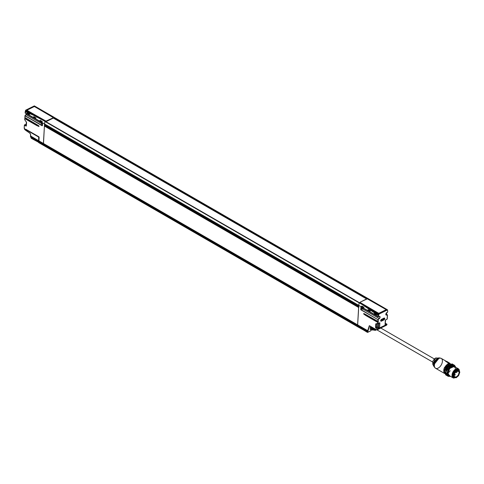 <?xml version="1.0" encoding="UTF-8"?>
<svg xmlns="http://www.w3.org/2000/svg" width="484" height="484" viewBox="0 0 484 484"><rect width="100%" height="100%" fill="white"/><g stroke="black" fill="none" stroke-linecap="round" stroke-linejoin="round"><path stroke-width="0.73" d="M446.575 361.82L450.041 363.78L450.259 363.514L446.635 361.5A5.699 3.291 120 0 0 445.528 361.233L446.859 361.953M450.138 363.635L446.762 361.554L450.138 363.635M449.969 363.738L446.762 361.554M446.454 361.748L446.665 361.518L441.239 358.39L439.284 357.9L433.761 364.785A5.451 3.146 -60 0 1 439.708 357.93M445.679 361.3L449.654 363.841L445.528 361.233A5.699 3.291 -60 0 1 446.357 361.373M433.985 366.479A5.451 3.146 -60 0 1 433.761 364.785L434.136 366.811L432.781 364.343L432.781 361.409C434.215 358.874 435.443 357.724 436.465 357.954L435.461 358.227L432.781 364.343L435.461 358.227L439.284 357.9M446.514 361.717L445.528 361.233M444.645 373.509L444.264 367.84L447.839 363.817A5.699 3.291 -60 0 1 449.309 363.417A5.699 3.291 120 0 0 447.839 363.817L443.81 369.062L444.645 373.509M441.608 358.668A5.699 3.291 120 0 0 438.673 358.523A5.699 3.291 120 0 0 434.85 363.151A5.699 3.291 120 0 0 435.176 367.985M444.736 373.346L443.78 371.083L444.578 367.737L446.774 364.821L449.382 363.647A5.524 3.188 -60 0 0 444.433 368.058A5.524 3.188 -60 0 0 445.086 373.557A5.524 3.188 -60 0 0 450.211 370.659M446.079 366.793L445.256 368.209M433.761 364.785A2.632 1.41 3.3 0 0 434.372 365.323A5.699 3.291 -60 0 1 438.673 358.523A5.699 3.291 -60 0 1 440.851 358.221A5.699 3.291 -60 0 1 441.583 364.325A5.699 3.291 -60 0 1 435.933 368.427A5.699 3.291 -60 0 1 434.372 365.323A2.632 1.41 -176.7 0 1 433.761 364.785M458.227 370.593A3.636 2.099 120 0 1 458.439 370.798L457.652 371.47L457.894 370.52M458.179 371.21A0.526 0.302 -60 0 1 457.695 370.841L457.241 370.581L457.695 370.841L457.955 370.429M454.022 375.106A3.636 2.099 -60 0 1 455.535 371.73A3.636 2.099 -60 0 1 458.154 370.569A3.636 2.099 -60 0 1 459.153 372.553A3.636 2.099 -60 0 1 457.64 375.929A3.636 2.099 -60 0 1 455.014 377.09A3.636 2.099 -60 0 1 454.022 375.106L454.899 372.565L456.763 370.762L458.523 370.762L459.153 372.553L458.275 375.094L456.406 376.897L454.645 376.897L454.022 375.106M459.8 372.232L459.02 369.982L456.811 369.988L454.47 372.244L453.369 375.427L454.155 377.677L456.358 377.671L458.699 375.415L459.8 372.232L458.233 376.074L454.307 377.774L453.369 375.427L454.936 371.585L458.862 369.885L459.8 372.232M458.862 369.885L458.306 369.558L454.379 371.264L452.812 375.106L453.75 377.453L454.307 377.774M459.147 370.091L458.602 369.437L456.267 369.443L453.792 371.827L452.625 375.197L453.454 377.574L454.609 377.919A4.822 2.783 -60 0 1 452.625 375.197A4.822 2.783 -60 0 1 455.299 370.085A4.822 2.783 -60 0 1 459.02 369.891M459.352 370.327A5.257 3.037 120 0 0 455.45 369.201A5.257 3.037 120 0 0 452.008 375.173A5.257 3.037 120 0 0 453.798 378.113M444.409 371.803L445.849 367.15L448.88 364.228M447.264 375.784L445.843 372.444L447.379 368.003L450.64 364.857L453.72 364.851M454.307 366.442L449.787 368.409L447.978 372.843L449.049 375.554L453.091 377.883M454.555 365.323L453.502 364.712L448.027 367.084L445.843 372.444L447.149 375.717L448.202 376.328L446.895 373.049L449.079 367.695L454.555 365.323L455.795 367.302L450.664 366.116L446.895 373.049L450.531 376.407L448.202 376.328M453.133 364.5L452.08 363.889L446.599 366.261L444.421 371.621L445.722 374.894L446.774 375.505L445.474 372.226L447.658 366.872L453.284 364.597M446.992 375.62L445.474 372.226L447.004 367.786L450.265 364.646L453.345 364.64M450.846 364.761L447.21 367.937L445.782 372.075L445.855 373.4M450.804 364.779L445.782 372.075L445.849 373.285M455.692 367.241L454.845 366.013L451.983 366.013L448.946 368.941L447.519 373.073L448.535 375.995L450.429 376.346A5.917 3.418 -60 0 1 447.519 373.073A5.917 3.418 -60 0 1 450.743 366.848A5.917 3.418 -60 0 1 455.305 366.485M448.886 375.439L447.978 372.843L449.249 369.171L451.947 366.569L454.494 366.563L455.39 368.385M446.29 375.124L444.421 371.621L448.898 364.204L452.54 364.252M448.741 364.301L444.415 371.288L444.409 371.984M458.886 371.174L459.243 371.379M453.447 378.04A5.257 3.037 -60 0 1 452.008 375.173A5.257 3.037 -60 0 1 454.198 370.29A5.257 3.037 -60 0 1 457.991 368.614M30.522 134.262L30.843 136.276L38.666 140.79L30.758 136.149L30.486 134.31L30.807 136.185L38.629 140.699L38.653 137.039L26.069 129.773L26.027 130.498L29.766 133.058A1.313 0.811 63.6 0 1 30.534 134.346A1.313 0.811 -116.4 0 0 29.766 133.058L26.027 130.498L26.069 129.639L38.78 136.827L26.203 129.567L26.051 130.577L29.766 133.064M31.036 136.415L38.799 140.898L30.988 136.379L31.109 136.918L38.672 141.528L31.073 137.141L31.036 136.415M38.774 140.814L38.774 141.34L31.109 136.918L30.976 137.335L38.569 141.715L31.073 137.141M30.807 136.095L38.635 140.753M31.756 138.351L38.545 142.169A0.877 0.508 120 0 0 38.72 142.623A0.877 0.508 120 0 0 38.889 142.665A0.877 0.508 -60 0 1 38.72 142.623A0.877 0.508 -60 0 1 38.545 142.169L31.248 138.291M31.049 137.843L30.976 137.238L31.049 137.843M30.782 137.153L30.565 134.842L30.48 136.288L31.018 136.597L30.48 136.288A1.754 1.01 120 0 0 30.837 137.19L30.928 137.238M36.572 135.466L36.572 135.859M31.097 136.833L30.988 136.379M31.036 137.758L31.315 138.339L39.204 142.611M38.926 140.929L38.545 142.169L38.569 141.715L30.976 137.335M38.823 137.365L38.877 140.711L38.823 137.365M38.799 142.332A0.702 0.405 -60 0 1 38.793 142.181L38.569 141.715L39.041 141.007L39.083 141.516L43.542 144.093L43.463 145.357L43.893 145.357L43.463 145.357L43.342 144.474L357.652 325.69L43.445 144.28L357.555 325.883L357.525 326.331L357.555 325.883L367.398 331.564L367.907 331.268L43.542 144.093L357.755 325.502L357.525 326.331L43.312 144.928L358.099 326.767A0.877 0.508 -60 0 1 357.706 326.785A0.877 0.508 -60 0 1 357.525 326.331A0.877 0.508 120 0 0 357.706 326.785L367.683 332.326M45.466 121.974L53.319 118.078L366.569 298.93M47.341 126.862L47.117 126.56C48.061 126.022 48.061 126.022 47.117 126.56L47.021 126.754M47.045 126.79L46.67 126.391M46.918 126.251L47.117 126.56L47.244 126.136M47.862 126.487L47.117 126.56M42.362 124.067L42.465 123.977A1.137 0.659 -60 0 1 41.485 124.037A1.137 0.659 -60 0 1 41.812 122.664L41.412 123.698L42.586 124.757M42.429 124.6L42.489 123.632M387.327 309.706L53.803 117.182L53.409 118.126L53.446 117.467L367.659 298.876M370.938 330.572L371.282 329.731L370.932 330.735L367.537 332.296L367.907 331.268L357.652 325.69L367.665 331.225L368.034 330.887L357.779 325.06L357.755 325.502L367.665 331.225L367.81 330.796L357.779 325.06L357.652 325.69L357.779 325.06L357.755 325.502L43.542 144.093L43.572 143.651L43.542 144.093L43.572 143.651L39.107 141.074L357.779 325.06L43.572 143.651L43.445 144.28L38.98 141.709L39.059 141.019M46.458 126.433L44.915 125.537L44.419 126.058L43.487 143.554L357.622 324.915M359.382 302.748L45.06 121.526A6.576 3.793 120 0 0 44.54 123.94L44.546 124.878L358.698 306.257M358.698 307.304L357.646 324.958L43.403 143.458L44.419 126.058L358.698 307.304L44.486 125.9L44.764 125.586L358.668 306.82M358.977 306.995L44.915 125.537M358.759 306.287L44.492 124.781L44.54 123.94L358.753 305.35A6.576 3.793 -60 0 1 359.273 302.936L45.06 121.526A6.576 3.793 120 0 0 44.54 123.94L358.753 305.35L358.704 306.19L44.492 124.781L358.759 306.287M359.437 302.778L45.06 121.526L359.273 302.936A6.576 3.793 120 0 0 358.753 305.35L357.615 324.867L358.632 307.467L44.419 126.058L358.644 307.273M38.829 141.824L38.853 142.35A0.877 0.508 120 0 0 39.029 142.798A0.877 0.508 -60 0 1 38.853 142.35L43.312 144.928L43.342 144.474L43.312 144.928A0.877 0.508 120 0 0 43.493 145.375A0.877 0.508 -60 0 1 43.312 144.928L38.853 142.35L38.877 141.764L38.853 142.35L38.877 141.897L43.342 144.474L38.98 141.709L43.542 144.093L39.083 141.516L39.107 141.074M358.674 306.687L46.887 126.681L358.674 306.687M44.528 124.872L358.741 306.281L358.753 305.35L361.711 307.056L362.068 306.197L363.254 306.88M359.449 302.712L45.333 121.363L359.545 302.772M53.803 117.182L367.81 298.561M367.646 298.64L53.651 117.182L367.864 298.592M367.471 298.767L53.536 117.291L367.749 298.701M42.556 123.22L25.144 112.742L44.54 123.94A6.576 3.793 -60 0 1 45.085 121.466L25.688 110.267A6.576 3.793 120 0 0 25.652 110.352L33.287 114.829L33.196 115.125L25.362 111.508L25.604 111.054L33.287 114.829L41.213 119.336L25.652 110.352L41.213 119.336L33.196 115.125L25.289 111.665A6.576 3.793 120 0 0 25.144 112.742L27.358 114.018L27.11 113.274L27.606 113.044L28.907 113.794L29.24 114.502L28.883 114.902L28.907 113.794L27.606 113.044L27.358 114.018L27.636 113.159L28.907 113.794L28.883 114.902L33.711 117.691L33.463 116.94L33.959 116.711L35.259 117.461L35.592 118.169L35.235 118.568L35.259 117.461L33.959 116.711L33.711 117.691L33.989 116.825L35.259 117.461L35.235 118.568L33.711 117.691L40.063 121.357L39.815 120.607L40.311 120.377L40.063 121.357L41.473 122.192L40.305 121.23L41.14 120.8L40.226 121.175L40.311 120.377L41.612 121.127L41.945 121.841L41.588 122.234L41.612 121.127L40.311 120.377L41.612 121.127L41.678 122.01L41.721 121.242L41.588 122.234L44.54 123.94L43.403 143.458L367.689 330.735M46.168 121.423L45.792 121.611M456.702 371.906L456.267 372.462M456.243 372.462L456.969 372.22M385.863 309.427L367.32 298.858A1.137 0.611 3.3 0 0 366.515 299.003L360.423 302.028A1.137 0.611 3.3 0 0 360.09 302.446L378.379 313.142L379.123 313.172L385.863 309.827L385.863 309.427L367.404 298.858M359.908 302.567L360.09 302.446A1.137 0.611 -176.7 0 1 360.423 302.028L359.902 302.567A1.313 0.702 -176.7 0 1 360.29 302.107A1.313 0.702 3.3 0 0 359.902 302.56L378.379 313.227M367.32 298.828L360.29 302.107L366.515 299.003A1.137 0.611 -176.7 0 1 367.32 298.858L367.314 298.858M362.389 308.326L362.74 308.677A2.626 2.347 -92.8 0 0 362.879 308.411A2.626 2.124 -2.7 0 0 363.06 308.211A2.638 1.404 10.2 0 0 363.121 308.169A2.638 1.404 -169.8 0 1 363.06 308.211A2.626 2.124 177.3 0 1 362.879 308.411A2.626 2.347 87.2 0 1 362.74 308.677A2.638 1.827 63.6 0 1 362.667 308.877A2.565 1.839 -140.2 0 1 362.534 308.937A2.638 1.603 -109.1 0 0 362.601 308.731A2.626 0.756 -121.7 0 0 362.564 308.544A2.626 0.835 -148.4 0 1 362.365 308.502A2.638 1.404 -169.8 0 1 362.129 308.55A2.565 0.684 -92.5 0 0 362.147 308.387A2.638 1.18 2.9 0 0 362.383 308.332A2.626 1.5 -22.8 0 0 362.607 308.157A2.626 1.724 -78.9 0 0 362.685 307.921A2.626 1.724 101.1 0 1 362.607 308.157A2.626 1.5 157.2 0 1 362.383 308.332A2.638 1.18 -177.1 0 1 362.147 308.387A2.565 0.684 87.5 0 1 362.129 308.55A2.638 1.404 10.2 0 0 362.365 308.502L362.365 308.502A2.626 0.835 31.6 0 0 362.564 308.544L362.564 308.544A2.626 0.756 58.3 0 1 362.601 308.731A2.638 1.603 70.9 0 1 362.534 308.937A2.565 1.839 39.8 0 0 362.667 308.877L362.589 308.78M362.165 307.618A1.137 0.659 120 0 0 361.778 308.52A1.137 0.659 120 0 0 362.31 309.216A1.137 0.659 120 0 0 363.266 308.254L362.002 309.173L362.165 307.618M362.879 308.411L362.546 308.205L362.879 308.411M363.06 308.211L362.643 308.054L363.06 308.211M361.233 307.08L360.84 307.981L361.778 308.52L360.84 307.981L361.07 308.635L362.002 309.173M356.98 304.859L356.896 305.61L357.501 305.356M27.225 110.491L45.774 120.982A1.137 0.611 3.3 0 0 46.579 120.837L52.792 118.029A1.313 0.702 3.3 0 0 53.173 117.57L53.173 117.539A1.313 0.702 -176.7 0 1 53.173 117.57A1.313 0.702 -176.7 0 1 52.792 118.029L46.694 121.054A1.313 0.702 -176.7 0 1 45.768 121.224L45.756 121.442A1.313 0.702 3.3 0 0 46.682 121.278L52.774 118.247A1.313 0.702 3.3 0 0 53.161 117.787A1.313 0.702 3.3 0 0 53.161 117.763L53.173 117.588A1.313 0.702 3.3 0 0 53.173 117.545L53.155 117.836M40.904 119.294L40.729 118.961M53.173 117.533L53.004 117.388A1.137 0.611 -176.7 0 1 52.677 117.806A1.137 0.611 3.3 0 0 53.004 117.388L34.715 106.692L33.971 106.662L27.231 110.007L27.231 110.406L45.526 120.97L45.671 121.544M53.173 117.545L34.715 106.692M46.682 121.278L46.579 120.837A1.137 0.611 -176.7 0 1 45.774 120.982L45.768 121.224A1.313 0.702 3.3 0 0 46.694 121.054L52.792 118.029L46.579 120.837L46.682 121.278M362.643 306.572L361.875 306.874L361.959 306.076L363.369 306.947L363.236 307.939L363.26 306.832L361.959 306.076L361.82 307.14L368.173 310.807L368.421 309.863L369.607 310.546M383.449 307.999L383.891 308.29L383.449 307.999M387.472 309.911L387.654 310.982A6.401 3.697 -60 0 1 387.672 311.956L385.857 314.08L385.929 314.866L387.49 315.078L387.26 318.986L385.343 320.154L385.058 325.018L385.391 325.139L379.232 328.2L379.595 327.728L379.879 322.864L377.986 323.59L378.216 319.682L379.898 317.861L380.073 316.953L379.759 316.385L378.397 316.56A6.401 3.697 -60 0 1 378.536 315.507L378.857 314.872L378.397 315.326L371.004 309.808L370.901 310.099L363.103 305.174L378.609 314.866L378.536 315.507L378.893 314.237A6.401 3.697 -60 0 1 378.93 314.146L387.406 309.941A6.401 3.697 -60 0 1 387.43 309.996L387.654 310.825A6.576 3.793 -60 0 1 387.66 310.873A6.576 3.793 120 0 0 387.654 310.825L387.388 310.504M387.684 311.514A6.576 3.793 -60 0 1 387.672 311.823L387.678 311.823A6.576 3.793 120 0 0 387.666 310.976L387.654 310.982A6.401 3.697 -60 0 1 387.672 311.956L386.952 312.531A1.488 0.859 120 0 0 385.857 314.08A1.488 0.859 120 0 0 386.45 315.144L386.371 314.915A1.313 0.756 -60 0 1 386.038 314.812A1.313 0.756 -60 0 1 385.827 314.31M377.096 323.421L377.187 327.341L376.074 327.898L375.784 327.347L377.145 326.803L377.326 323.754L377.145 326.803L378.488 327.71L378.748 323.276L378.488 327.71L379.474 327.753L379.759 322.889L379.19 323.052L379.879 322.864L379.474 327.753L377.556 328.751L376.074 327.898L377.187 327.341L378.046 327.837A0.611 0.327 3.3 0 0 378.482 327.952L379.232 328.2L379.595 327.728L379.668 322.755L377.883 323.693L375.874 323.778L375.536 327.335A0.611 0.375 -116.4 0 0 375.941 328.104L375.536 327.335L376.897 326.797L377.32 327.136L376.897 326.797L377.072 323.778M375.348 313.91L374.658 314.267L374.773 313.529L375.959 314.213M368.342 309.863L369.722 310.613L369.679 311.381L368.173 310.807L369.607 311.351L368.227 310.546L368.294 309.833M367.997 298.549L387.406 309.941L378.93 314.146L387.291 309.718L378.93 314.146L359.412 302.73L359.836 302.524L359.297 302.875L378.694 314.074L359.297 302.875A6.576 3.793 120 0 0 358.753 305.35L361.711 307.056L361.463 306.312L361.959 306.076L363.26 306.832L363.593 307.54L363.236 307.939L368.064 310.728L367.816 309.978L368.312 309.748L368.064 310.728L369.474 311.563L369.613 310.498L368.312 309.748L369.613 310.498L369.945 311.206L369.588 311.605L375.826 315.229L374.658 314.267L375.493 313.838M369.643 310.613L369.588 311.605L375.826 315.229L375.965 314.164L375.941 315.272L378.137 316.772L378.397 316.56A6.401 3.697 -60 0 1 378.536 315.507L378.294 315.471A6.576 3.793 120 0 0 378.155 316.548L360.937 306.838L360.774 309.742L360.792 309.3L360.774 309.742L377.968 319.676L377.865 321.424L364.289 313.729M363.29 306.947L363.327 307.715L363.369 306.947L363.327 307.715L361.953 306.935L362.788 306.499M374.646 313.499L375.995 314.285L376.032 315.048L376.074 314.279L375.959 315.017L376.794 314.588M363.254 307.685L364.089 307.249M369.607 311.351L370.441 310.922M370.435 329.489L370.429 327.505L371.228 327.783L370.429 327.505L370.786 326.573L370.224 327.474L370.611 326.47L370.26 329.543L370.224 327.474L370.26 329.543L372.202 329.919A1.875 1.083 -60 0 1 371.96 329.816L370.435 329.489L371.96 329.816A1.875 1.083 120 0 0 372.208 329.919A1.875 1.083 120 0 0 372.323 329.931A1.875 1.083 -60 0 1 372.208 329.919L372.91 329.798M385.464 323.354L386.831 324.147L385.276 324.921L385.276 324.582A0.611 0.327 3.3 0 0 385.143 324.371A0.611 0.327 -176.7 0 1 385.276 324.582L385.397 320.093M381.537 319.343L384.012 318.115L380.987 319.882L380.908 321.164L381.434 321.164L383.903 319.936L384.719 318.647L384.532 318.115L384.012 318.115L381.537 319.343A1.077 0.623 120 0 0 380.726 320.632A1.077 0.623 120 0 0 381.434 321.164L381.325 320.952A0.907 0.52 -60 0 1 380.841 320.916A0.907 0.52 -60 0 1 380.726 320.577M364.458 313.801L363.732 313.559A17.527 9.39 3.3 0 1 366.043 314.697L378.282 321.63L366.043 314.697L365.916 315.332L363.708 314.001L377.81 322.441L377.998 321.533L378.258 322.072L378.216 319.682L377.901 321.515L363.708 313.547L363.684 313.989L365.813 315.52L377.81 322.441L377.744 323.578L378.258 322.072L366.019 315.138A17.527 9.39 3.3 0 0 363.708 314.001L363.732 313.559A17.527 9.39 -176.7 0 1 366.043 314.697L366.019 315.138L377.907 322.253L363.708 314.001A17.527 9.39 -176.7 0 1 366.019 315.138L365.813 315.52L377.81 322.441L377.744 323.578L375.874 323.778L375.784 327.347L376.183 323.875L375.735 323.965L375.536 327.335L375.941 328.104L377.423 328.963L377.042 329.713L376.231 329.646L369.322 325.659L376.268 329.737L377.211 329.828A1.754 1.083 -116.4 0 0 377.671 328.975A1.754 1.083 63.6 0 1 377.217 329.828A1.754 1.083 63.6 0 1 376.346 329.737L376.346 329.737A1.754 1.083 -116.4 0 0 377.217 329.828L386.486 325.224L386.91 324.147L385.216 323.179L387 324.304L385.391 325.139L386.946 324.365A1.754 1.083 63.6 0 1 386.492 325.224A1.754 1.083 -116.4 0 0 386.946 324.365L385.107 324.964L385.585 319.821L385.058 325.018L385.391 325.139L377.423 328.963A1.579 0.974 63.6 0 1 376.231 329.646L369.322 325.659L376.231 329.671M387.273 318.853L385.397 320.087L387.218 319.071L387.206 317.613M380.612 320.571L381.065 320.783A0.883 0.508 -60 0 1 380.811 320.844A0.883 0.508 120 0 0 381.065 320.783L383.794 319.724L381.325 320.952A0.907 0.52 -60 0 1 380.841 320.916M380.775 320.62A0.708 0.411 120 0 0 380.956 320.565L383.425 319.343L383.842 318.145M383.915 318.23A0.708 0.411 120 0 1 383.425 319.343L381.065 320.783L383.534 319.555A0.883 0.508 120 0 0 384.108 318.896A0.883 0.508 120 0 0 384.133 318.151A0.883 0.508 -60 0 1 384.108 318.896A0.883 0.508 -60 0 1 383.534 319.555L381.065 320.783L381.434 321.164L383.903 319.936A1.077 0.623 120 0 0 384.719 318.647A1.077 0.623 120 0 0 384.012 318.115L383.885 318.2M384.006 318.036L384.278 318.169A0.907 0.52 -60 0 1 384.429 318.92A0.907 0.52 -60 0 1 383.794 319.724A0.907 0.52 -60 0 0 384.429 318.92A0.907 0.52 -60 0 0 384.278 318.169A0.907 0.52 -60 0 0 384.006 318.151M385.554 319.888L387.194 319.077M377.962 323.663L379.601 322.846M378.004 321.539L365.88 314.558M375.959 315.017L374.58 314.213L374.695 313.529M374.664 313.414L374.416 314.394L374.168 313.644L374.664 313.414L375.965 314.164L374.664 313.414M375.995 314.285L376.298 314.878L375.941 315.272L378.155 316.548A6.576 3.793 -60 0 1 378.294 315.471L363.103 305.174L378.294 315.471L370.865 310.159M43.487 143.554L367.683 330.681L369.322 325.659L367.683 330.681L367.907 331.268L369.516 325.841L367.852 330.79L357.615 324.867L358.753 305.35A6.576 3.793 120 0 1 359.297 302.875L378.694 314.074A6.576 3.793 -60 0 0 378.663 314.158L363.103 305.174L378.663 314.158L378.609 314.866L378.893 314.237L371.004 309.808L378.651 314.225L378.609 314.866L371.004 309.808M367.41 332.375L357.525 326.331L357.652 325.69L367.398 331.564L367.271 331.957L358.099 326.767M365.958 314.6L377.871 321.479M360.925 307.001L360.876 307.788L360.937 306.838L378.173 316.863L378.966 316.506M362.359 304.152L364.652 305.537M361.699 306.535L361.052 306.929L361.717 306.547M379.093 316.451A1.313 0.756 -60 0 1 379.613 316.512A1.313 0.756 -60 0 1 379.16 318.496L379.317 318.684A1.488 0.859 120 0 0 380.073 316.953A1.488 0.859 120 0 0 379.099 316.427L379.559 316.476M378.252 316.857L360.937 306.838L360.774 309.742L377.968 319.676L360.858 309.566L377.968 319.676L379.16 318.496L362.728 309.01L379.16 318.496L378.216 319.682L379.16 318.496A1.313 0.756 -60 0 0 379.613 316.512M378.179 327.632L378.428 323.433L378.179 327.632L377.187 327.341L378.482 327.952A0.611 0.327 -176.7 0 1 378.046 327.837L378.179 327.632M379.117 327.983L377.671 328.975L379.232 328.2L378.488 327.71L379.474 327.753L379.117 327.983M376.334 303.928L372.39 301.647M369.982 300.262L367.471 298.731L367.894 298.519L367.471 298.731L369.982 300.262M362.262 304.158L378.754 313.311L385.972 309.857L385.972 309.409L385.095 308.986M382.687 307.594L378.742 305.313M370.932 330.735L367.798 332.32L367.271 331.957L367.719 332.32M383.794 308.199L384.217 308.477M385.167 308.992L385.972 309.518M387.478 309.935L387.4 310.51M386.819 312.603L386.093 314.854M386.038 314.812A1.313 0.756 -60 0 0 386.371 314.915L387.454 314.854L385.917 313.977L387.418 314.848L386.45 315.144L387.545 315.017L387.394 316.705M387.66 312.041L386.946 312.543M386.492 325.224A1.754 1.083 63.6 0 1 385.621 325.127M361.899 308.532L360.858 309.566L361.899 308.532M361.82 308.435L360.792 309.3L361.82 308.435M386.904 312.616L387.672 311.823M359.836 302.524L362.341 303.97L359.836 302.524M364.767 305.368L368.705 307.818M371.119 309.034L375.064 311.49M371.494 329.404L371.216 329.882M368.475 307.739L371.004 309.203M371.464 328.43A3.896 2.251 -60 0 1 371.44 327.777L371.488 326.978L372.25 329.888A3.987 2.299 -60 0 1 371.537 327.898A3.987 2.299 120 0 0 372.25 329.888L373.025 329.925A3.63 2.093 -60 0 1 372.371 328.11L372.16 328.116A3.799 2.19 120 0 0 372.849 330.015A3.799 2.19 -60 0 1 372.16 328.116L371.537 327.898L372.371 328.11L372.408 327.511L372.371 328.11A3.63 2.093 120 0 0 373.025 329.925L372.849 330.015A1.609 0.932 120 0 0 373.055 330.1A1.609 0.932 120 0 0 373.612 330.003L373.612 330.003A1.609 0.932 -60 0 1 373.055 330.1A1.609 0.932 -60 0 1 372.849 330.015L372.25 329.888A1.797 1.035 120 0 0 372.486 329.985A1.797 1.035 120 0 0 372.747 329.991M367.852 330.79L357.694 324.964M370.181 300.068L385.101 308.949M374.828 311.406L377.357 312.87M387.726 311.896L387.654 310.982M375.941 328.104L377.556 328.751L375.941 328.104M379.625 322.84L377.889 323.693L376.026 323.887L377.847 323.687M367.513 332.006L367.398 331.564L367.513 332.006M371.228 327.783A4.066 2.347 120 0 0 371.96 329.816A4.066 2.347 -60 0 1 371.228 327.783M377.472 312.706L378.331 313.202M367.894 298.519L387.291 309.718M385.917 313.971L387.545 315.017L387.17 317.522M387.212 317.589L387.212 317.093M364.168 313.674L364.833 313.989M373.702 329.174A0.611 0.357 -60 0 1 373.442 329.168A2.892 1.67 -60 0 1 372.898 327.795A2.892 1.67 -60 0 0 373.442 329.168L373.672 329.023M373.273 328.007A2.632 1.519 120 0 0 373.666 328.975A2.632 1.519 120 0 1 373.273 328.007M374.719 328.842A2.759 1.591 120 0 0 375.221 330.046A1.216 0.702 120 0 0 375.796 330.034L375.548 330.263A1.64 0.944 -60 0 1 374.979 330.36A1.64 0.944 -60 0 1 374.767 330.269L374.338 330.179A1.773 1.022 120 0 0 374.568 330.276A1.773 1.022 -60 0 1 374.338 330.179A3.321 1.918 -60 0 1 373.739 328.521L373.739 328.521A3.321 1.918 120 0 0 374.338 330.179L374.767 330.269A0.436 0.357 -54.9 0 0 375.221 330.046A2.759 1.591 -60 0 1 374.719 328.842M372.172 329.822L372.25 329.888A1.797 1.035 -60 0 0 372.486 329.985L372.208 329.87M371.494 327.874A3.818 2.202 120 0 0 371.573 328.678M374.259 330.118L374.568 330.276A1.773 1.022 120 0 0 374.791 330.288M375.772 330.149L376.431 329.822M373.944 329.798L373.715 329.913A1.44 0.829 -60 0 1 373.025 329.925A1.44 0.829 120 0 0 373.715 329.913L373.944 329.798M372.202 327.39L372.16 328.116L372.202 327.39M374.205 328.545L374.507 328.721L374.192 328.678A3.182 1.839 120 0 0 374.767 330.269A1.64 0.944 120 0 0 374.979 330.36A1.64 0.944 120 0 0 375.548 330.263L375.796 330.034A1.216 0.702 -60 0 1 375.221 330.046A0.436 0.357 125.1 0 1 374.767 330.269A3.182 1.839 -60 0 1 374.192 328.678L373.739 328.521L374.205 328.545M373.702 328.503A3.152 1.821 120 0 0 373.769 329.156M371.585 327.033L371.537 327.898L371.585 327.033M371.543 327.009L371.5 327.747M39.131 137.468L38.938 140.88L39.137 137.474L38.732 136.706L25.779 129.228L25.967 130.293L25.779 129.228L25.719 130.287L25.192 129.924A1.579 0.974 63.6 0 1 24.248 128.012L24.418 125.156L25.906 126.015L26.366 125.749L26.566 122.373L26.317 125.677L26.559 122.367L24.732 119.772L24.799 118.634L36.79 125.556L38.956 126.512L38.986 126.07L24.859 117.618L24.968 115.676L24.859 117.618L24.962 115.864L42.423 125.634L25.053 115.688L42.253 125.616M26.342 125.725L24.551 124.945L26.106 124.176L26.106 124.521A0.611 0.327 3.3 0 0 26.275 124.751L26.275 124.751A0.611 0.327 -176.7 0 1 26.106 124.521L26.396 122.028M33.287 114.829L25.64 110.419L25.604 111.054L33.287 114.829L33.196 115.125L25.362 111.508L25.604 110.927L25.168 113.056L42.441 122.99M36.935 124.642L38.563 125.683M38.635 125.737L38.962 126.058A17.527 9.39 3.3 0 0 37.02 124.739L36.996 125.181A17.527 9.39 -176.7 0 1 38.938 126.499L24.805 118.453M53.712 117.098L53.791 117.14A6.576 3.793 -60 0 1 53.797 117.158L367.985 298.555M27.909 111.12L30.298 112.5M40.614 118.453L45.623 121.115L45.569 121.484M38.109 108.622L34.34 106.528L26.947 110.201L34.358 114.787M30.413 112.33L40.71 118.453M34.788 117.128L33.953 117.564L33.941 116.795M34.068 116.825L35.253 117.509M40.293 120.462L41.606 121.175M41.739 121.914L42.441 121.551L41.606 121.98L40.063 121.357L40.42 120.492M28.435 113.462L27.6 113.897L27.588 113.129M27.715 113.159L28.901 113.843M48.424 114.611L44.389 112.276M41.981 110.89L38.042 108.579M24.248 128.012L24.369 125.084L24.2 127.939L25.743 130.365L24.49 129.077L24.248 128.012M25.64 110.419L25.604 111.054L25.64 110.419M33.916 106.692L33.922 106.607A0.593 0.321 -176.7 0 1 34.763 106.637L35.719 107.279M53.167 117.636L53.258 117.322L50.741 115.948M48.327 114.472L37.934 108.549M43.118 119.669L45.623 121.115L45.2 121.321L25.803 110.122L34.285 105.911L48.533 114.363M36.766 115.997L43.003 119.832M27.122 110.431L27.769 111.03M24.962 115.73L42.162 125.798L42.338 122.9L25.132 112.966L42.338 122.9M24.369 125.084L24.248 127.879M25.295 130.002L25.924 130.377L25.295 130.002M45.605 121.466L45.623 121.115L45.085 121.466A6.576 3.793 -60 0 0 44.54 123.94L43.403 143.458L38.938 140.88L39.137 137.474A0.611 0.375 -116.4 0 0 38.732 136.706L25.779 129.228L38.732 136.724M34.122 114.702L36.651 116.166M34.642 117.207L33.953 117.564L35.253 118.314L36.088 117.884M28.29 113.54L27.6 113.897L28.901 114.647L29.736 114.212M29.016 113.909L28.901 114.647M53.791 117.14L34.285 105.911L53.76 117.11L53.44 117.576M25.144 112.742A6.576 3.793 -60 0 1 25.289 111.665L33.196 115.125L41.213 119.336M25.265 111.647A6.401 3.697 120 0 0 25.144 112.609M36.403 107.636L36.07 107.478M25.803 110.122L34.152 105.978M39.131 137.341L25.991 129.416M39.023 140.977L43.409 143.506M41.43 123.511L26.148 114.69L25.053 115.688L26.148 114.69A1.313 0.756 120 0 0 26.68 113.928A1.313 0.756 120 0 1 26.148 114.69L41.43 123.511M44.909 124.709A0.835 0.478 120 0 0 44.752 125.592M40.759 119.052L40.692 118.265M43.893 145.357A0.877 0.508 -60 0 1 43.493 145.375L357.706 326.785M35.368 117.576L35.253 118.314M41.721 121.242L41.606 121.98M24.793 118.628L24.732 119.772L24.974 117.739L25.005 118.259L36.996 125.181L25.005 118.259L24.799 118.634L36.893 125.368L24.902 118.447L24.732 119.639M26.426 122.071L26.106 124.521L26.426 122.071M24.466 124.939L25.973 124.237M24.551 124.945L25.906 126.015L24.418 125.023L26.106 124.176M26.566 122.373L26.317 125.677L25.906 126.015A0.611 0.375 -116.4 0 0 26.366 125.749L26.487 122.089M26.517 122.301L24.763 119.814M24.732 119.772L26.439 122.089M39.089 137.402L38.938 140.747M24.962 115.864L24.896 117.709L36.887 124.63L24.859 117.485M39.428 142.78A0.877 0.508 -60 0 1 39.029 142.798L43.493 145.375M39.035 142.798L38.853 142.217M39.101 141.044L39.029 141.449M25.023 117.806L25.005 118.126M24.799 118.501L24.974 117.739M38.054 125.332L38.938 126.499A17.527 9.39 3.3 0 0 36.996 125.181L37.02 124.739L25.029 117.812L37.02 124.739A17.527 9.39 -176.7 0 1 38.962 126.058M24.944 117.715L36.857 124.594M42.562 123.323L42.368 125.604M26.644 113.909A1.488 0.859 -60 0 1 26.057 114.738L25.029 115.676M455.051 374.519L454.434 374.828L454.93 374.283L455.208 374.713L454.984 374.314L454.434 374.828L455.075 375.118L455.281 374.725L455.087 375.118L455.008 374.338M455.16 372.674L454.718 373.224M446.877 361.439L450.259 363.514M444.705 373.551L435.546 368.257L434.136 366.811M456.594 370.859L457.664 371.476M458.402 370.677L458.094 370.502M448.898 364.204L448.589 364.385M454.319 366.449L458.348 368.772M30.994 137.129L31 137.807M30.486 134.31L29.79 133.142L26.051 130.577L26.021 129.706M46.458 126.427L44.903 125.531M45.375 121.369L359.582 302.778M456.733 372.505L456.666 371.724M455.964 371.307L456.612 371.682M455.335 371.954L456.176 372.438M380.648 320.795L381.495 319.434L384.278 318.169M385.107 322.683L385.427 323.288M378.343 316.869L360.955 306.923L362.298 306.511M371.216 329.943L370.98 330.687M370.98 330.669L367.798 332.32M384.06 308.387L383.667 308.127M367.973 298.513L387.454 309.827M387.315 318.92L387.291 317.625M362.214 304.073L364.627 305.464M368.566 307.739L370.98 309.131M374.918 311.406L377.332 312.803M387.442 316.772L387.236 317.147M434.354 358.971L380.793 328.049M376.988 329.9L432.605 362.008M374.568 330.276L376.498 329.846M374.09 329.786L372.486 329.985M374.295 330.161L373.666 328.237M27.86 111.036L30.274 112.427M25.591 110.346L25.235 111.604M40.565 118.368L42.979 119.766M34.213 114.702L36.627 116.093M25.628 110.225L34.364 105.905L53.76 117.11M24.968 115.676L26.614 113.891M454.264 373.89L454.96 374.295M454.053 374.779L454.524 375.052M454.694 373.224L455.402 372.898L455.117 372.492"/></g></svg>
